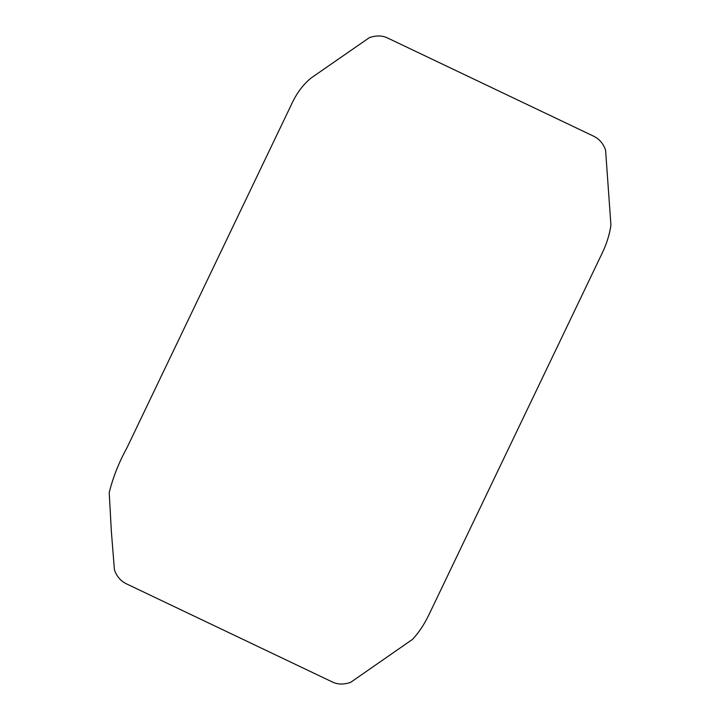 <?xml version="1.0" encoding="UTF-8"?>
<svg xmlns="http://www.w3.org/2000/svg" width="720" height="720" viewBox="0 0 720 720"><rect width="100%" height="100%" fill="white"/><g stroke="black" fill="none" stroke-linecap="round" stroke-linejoin="round"><path stroke-width="1.08" d="M126.981 447.75C118.881 462.492 112.959 477.441 109.215 492.615L111.384 531.792L114.435 569.907C116.802 576.567 120.879 581.238 126.675 583.947L331.884 681.75C337.266 684.54 343.476 684.774 350.523 682.425L412.425 639.441C418.797 632.727 424.386 624.294 429.21 614.16L601.758 254.034C606.465 244.485 609.525 234.846 610.929 225.135L605.574 150.084C603.207 143.433 599.13 138.762 593.343 136.053L388.125 38.25C382.734 35.451 376.524 35.226 369.486 37.575L311.355 77.841C302.985 84.492 296.136 93.825 290.799 105.84L126.981 447.75"/></g></svg>

